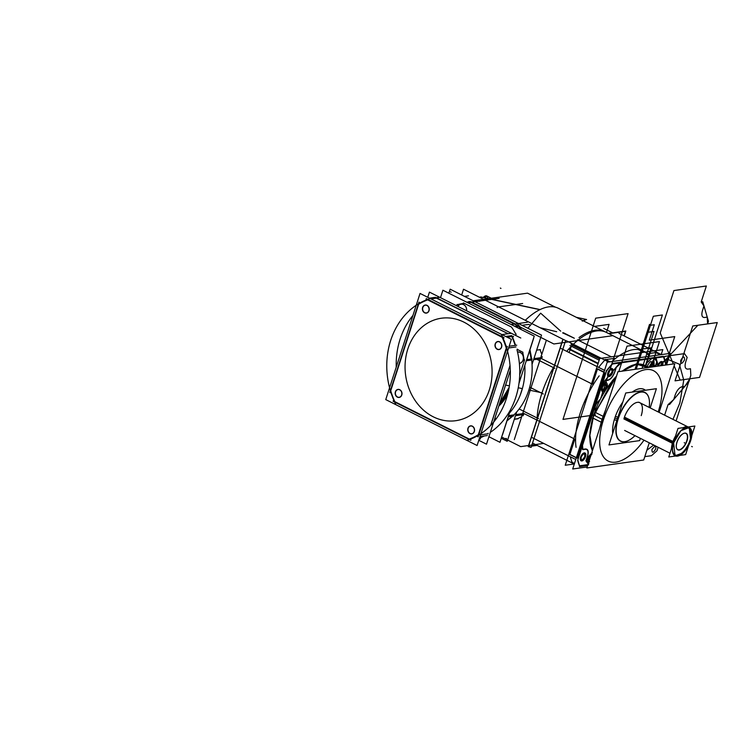 <?xml version="1.0" encoding="UTF-8"?>
<svg xmlns="http://www.w3.org/2000/svg" width="755" height="755" viewBox="0 0 755 755"><rect width="100%" height="100%" fill="white"/><g stroke="black" fill="none" stroke-linecap="round" stroke-linejoin="round"><path stroke-width="1.13" d="M601.348 422.29L592.826 418.025M599.536 428.67L602.037 419.252L602.622 419.553L602.037 419.252L605.67 409.672M666.552 364.91L670.28 353.368L607.19 362.221L572.705 468.997L587.173 466.958M579.585 466.071A73.065 34.532 -63.3 0 1 577.717 460.257A73.065 34.532 116.7 0 0 579.585 466.071A73.065 34.532 -63.3 0 1 577.717 460.257A73.065 34.532 -63.3 0 0 579.585 466.071L577.717 460.257L579.585 466.071M577.358 458.162L604.925 372.81M606.114 371.139A73.065 34.532 -63.3 0 1 612.324 363.844A73.065 34.532 116.7 0 0 606.114 371.139A73.065 34.532 -63.3 0 1 612.324 363.844A73.065 34.532 -63.3 0 0 606.114 371.139L612.324 363.844L606.114 371.139M613.098 363.353L663.4 356.294L654.274 357.577L657.048 361.503L655.444 366.477L657.048 361.503L655.991 357.908L657.048 361.503L654.274 357.577L659.436 341.6L651.216 367.072L659.436 341.6L627.018 346.149L659.436 341.6L627.018 346.149L621.865 362.126L620.308 362.343L621.865 362.126L627.018 346.149L618.798 371.62L627.018 346.149L659.436 341.6L654.274 357.577L613.098 363.353L654.274 357.577L657.048 361.503L654.274 357.577L657.048 361.503L655.444 366.477L657.048 361.503L654.274 357.577L663.4 356.294L613.098 363.353L663.4 356.294L613.098 363.353L663.4 356.294L613.098 363.353L663.4 356.294L665.665 364.061L665.334 365.08M663.626 356.832A73.065 34.532 -63.3 0 1 665.665 364.061A73.065 34.532 116.7 0 0 663.626 356.832A73.065 34.532 -63.3 0 1 665.665 364.061A73.065 34.532 -63.3 0 0 663.626 356.832M587.834 464.91L579.736 466.043M612.145 368.619A4.341 2.057 116.7 0 0 611.474 368.525A4.341 2.057 116.7 0 0 607.841 372.828A4.341 2.057 116.7 0 0 608.908 376.481A4.341 2.057 116.7 0 0 612.541 372.177A4.341 2.057 116.7 0 0 611.474 368.525A4.341 2.057 116.7 0 0 607.841 372.828A4.341 2.057 116.7 0 0 608.908 376.481A4.341 2.057 116.7 0 0 612.145 373.168A4.341 2.057 116.7 0 0 612.447 368.855M584.899 452.972A4.341 2.057 116.7 0 0 584.228 452.877A4.341 2.057 116.7 0 0 580.595 457.181A4.341 2.057 116.7 0 0 581.661 460.833A4.341 2.057 116.7 0 0 585.295 456.52A4.341 2.057 116.7 0 0 584.228 452.877A4.341 2.057 116.7 0 0 580.595 457.181A4.341 2.057 116.7 0 0 581.661 460.833A4.341 2.057 116.7 0 0 584.908 457.521A4.341 2.057 116.7 0 0 585.201 453.208M647.648 367.572A51.349 24.264 116.7 0 0 622.356 371.12A51.349 24.264 -63.3 0 1 647.648 367.572A51.349 24.264 116.7 0 0 622.356 371.12A51.349 24.264 -63.3 0 1 647.648 367.572L636.673 364.184L622.356 371.12L636.673 364.184L622.356 371.12L636.673 364.184L647.648 367.572M616.382 376.518A51.349 24.264 116.7 0 0 593.723 415.08A51.349 24.264 116.7 0 0 592.448 450.631A51.349 24.264 -63.3 0 1 593.723 415.08A51.349 24.264 -63.3 0 1 616.382 376.518A51.349 24.264 116.7 0 0 593.723 415.08L602.433 419.45A51.349 24.264 -63.3 0 1 603.745 415.646A51.349 24.264 116.7 0 0 602.433 419.45A51.349 24.264 116.7 0 0 601.291 423.244A51.349 24.264 -63.3 0 1 602.433 419.45A51.349 24.264 -63.3 0 1 603.745 415.646A51.349 24.264 -63.3 0 0 602.433 419.45L593.723 415.08A51.349 24.264 -63.3 0 1 616.382 376.518L593.723 415.08L589.881 435.305L592.448 450.631A51.349 24.264 -63.3 0 1 593.723 415.08A51.349 24.264 116.7 0 0 592.448 450.631L589.881 435.305L593.723 415.08L616.382 376.518L593.723 415.08L589.881 435.305L592.448 450.631L589.881 435.305L593.723 415.08L616.382 376.518M662.295 361.862A4.341 2.057 116.7 0 1 662.267 365.514A4.341 2.057 116.7 0 0 661.323 361.532A4.341 2.057 116.7 0 0 657.586 366.175A4.341 2.057 116.7 0 1 661.323 361.532A4.341 2.057 116.7 0 0 657.586 366.175L657.586 366.175A4.341 2.057 116.7 0 1 661.323 361.532A4.341 2.057 116.7 0 0 657.586 366.175L657.586 366.175M608.974 376.594A4.341 2.057 116.7 0 0 612.465 373.036A4.341 2.057 116.7 0 0 612.352 368.723A4.341 2.057 116.7 0 0 611.531 368.657M611.833 368.619A4.341 2.057 116.7 0 0 608.332 372.187A4.341 2.057 116.7 0 0 608.455 376.49A4.341 2.057 116.7 0 0 609.266 376.556M608.908 376.481A4.341 2.057 116.7 0 0 612.541 372.177A4.341 2.057 116.7 0 0 611.474 368.525A4.341 2.057 116.7 0 0 607.841 372.828A4.341 2.057 116.7 0 0 608.908 376.481A4.341 2.057 116.7 0 0 612.541 372.177A4.341 2.057 116.7 0 0 611.474 368.525A4.341 2.057 116.7 0 0 607.841 372.828A4.341 2.057 116.7 0 0 608.908 376.481A4.341 2.057 116.7 0 0 612.541 372.177A4.341 2.057 116.7 0 0 611.474 368.525A4.341 2.057 116.7 0 0 608.068 372.206A4.341 2.057 116.7 0 0 608.237 376.386M565.24 465.24L599.725 358.474L662.815 349.612L661.22 354.548L662.815 349.612L599.725 358.474L662.815 349.612L661.22 354.548L662.815 349.612L599.725 358.474L565.24 465.24L574.149 463.985L565.24 465.24L599.725 358.474L565.24 465.24L574.149 463.985L565.24 465.24M570.318 456.775A73.065 34.532 116.7 0 0 572.12 462.315A73.065 34.532 -63.3 0 1 570.318 456.775A73.065 34.532 116.7 0 0 572.12 462.315A73.065 34.532 -63.3 0 1 570.318 456.775M574.838 439.117L569.893 454.416M597.46 369.063L592.552 384.257M614.4 358.37L605.67 359.597M604.859 360.097A73.065 34.532 116.7 0 0 598.649 367.392A73.065 34.532 -63.3 0 1 604.859 360.097A73.065 34.532 116.7 0 0 598.649 367.392A73.065 34.532 -63.3 0 1 604.859 360.097M655.935 352.547L660.351 354.765L655.935 352.547L660.351 354.765L655.935 352.547L647.148 353.774M581.727 460.946A4.341 2.057 116.7 0 0 585.219 457.388A4.341 2.057 116.7 0 0 585.106 453.075A4.341 2.057 116.7 0 0 584.294 453.009M584.587 452.972A4.341 2.057 116.7 0 0 581.095 456.539A4.341 2.057 116.7 0 0 581.208 460.843A4.341 2.057 116.7 0 0 582.02 460.909M581.661 460.833A4.341 2.057 116.7 0 0 585.295 456.52A4.341 2.057 116.7 0 0 584.228 452.877A4.341 2.057 116.7 0 0 580.595 457.181A4.341 2.057 116.7 0 0 581.661 460.833A4.341 2.057 116.7 0 0 585.295 456.52A4.341 2.057 116.7 0 0 584.228 452.877A4.341 2.057 116.7 0 0 580.595 457.181A4.341 2.057 116.7 0 0 581.661 460.833A4.341 2.057 116.7 0 0 585.295 456.52A4.341 2.057 116.7 0 0 584.228 452.877A4.341 2.057 116.7 0 0 580.831 456.558A4.341 2.057 116.7 0 0 580.991 460.739M576.358 457.662L569.6 454.265M577.83 459.908A73.065 34.532 116.7 0 0 579.849 466.316M575.763 459.512L531.397 437.22M577.651 460.465L606.444 371.309M604.557 370.356L560.191 348.064M569.846 454.548L576.32 457.804L569.846 454.548M604.009 372.073L597.535 368.827L604.009 372.073M591.552 383.757L555.538 365.656L591.552 383.757M537.824 420.516L573.838 438.617L537.824 420.516M537.098 419.176A63.59 30.049 -63.3 0 1 554.161 366.345A63.59 30.049 -63.3 0 0 537.098 419.176M576.084 447.375A63.59 30.049 -63.3 0 1 599.187 375.848A63.59 30.049 -63.3 0 0 576.084 447.375M562.711 339.873L528.226 446.639L531.152 447.337L565.637 340.562L463.523 289.25L565.637 340.562L531.152 447.337L565.637 340.562L463.523 289.25L565.637 340.562L531.152 447.337L565.637 340.562L463.523 289.25L565.637 340.562L531.152 447.337L565.637 340.562L463.523 289.25L565.637 340.562L531.152 447.337L565.637 340.562L463.523 289.25L565.637 340.562L531.152 447.337L565.637 340.562L463.523 289.25L461.673 294.988M608.436 333.455L625.801 331.02L624.215 335.947M531.529 446.177L537.145 445.393M571.884 344.705A63.59 30.049 -63.3 0 1 572.686 343.931A63.59 30.049 -63.3 0 0 571.884 344.705A63.59 30.049 -63.3 0 1 572.686 343.931A63.59 30.049 -63.3 0 0 571.884 344.705M587.645 465.505L579.453 466.656M574.291 464.061L533.2 443.411M574.48 463.504L572.12 462.315L574.48 463.504M667.109 362.787L666.42 364.929M665.91 364.344A73.065 34.532 116.7 0 0 663.787 356.813M660.521 354.737L655.661 352.292M608.681 362.013L566.363 340.75M612.616 363.995L665.306 356.596M661.361 354.623L619.043 333.351M605.274 359.654L609.691 361.871L605.274 359.654M643.76 352.292L638.211 349.499L643.76 352.292M577.386 339.778L611.352 356.841L577.386 339.778M569.968 345.507L599.168 360.182L569.968 345.507M579 337.589A63.59 30.049 -63.3 0 1 604.831 331.643L643.317 350.981A63.59 30.049 -63.3 0 1 649.234 356.322A63.59 30.049 -63.3 0 0 643.317 350.981A63.59 30.049 -63.3 0 0 611.861 361.57A63.59 30.049 -63.3 0 1 643.317 350.981L604.831 331.643A63.59 30.049 -63.3 0 0 579 337.589M569.383 349.395L598.007 363.787M571.035 344.271L599.659 358.653M571.695 344.893L599.583 358.899L571.695 344.893M598.083 363.542L569.459 349.15M569.534 348.904L598.168 363.297M610.087 361.815L605.227 359.371M612.541 363.957A73.065 34.532 116.7 0 0 606.322 371.243M603.924 372.309L597.177 368.921M662.531 365.477A4.341 2.057 116.7 0 0 662.201 361.73A4.341 2.057 116.7 0 0 661.38 361.664M661.984 361.626A4.341 2.057 116.7 0 0 661.323 361.532A4.341 2.057 116.7 0 1 662.267 365.514L662.39 365.175C662.475 360.267 660.908 360.484 657.69 365.835C660.908 360.484 662.475 360.267 662.39 365.175C662.475 360.267 660.908 360.484 657.69 365.835C660.908 360.484 662.475 360.267 662.39 365.175L662.267 365.514A4.341 2.057 116.7 0 0 661.323 361.532A4.341 2.057 116.7 0 1 662.267 365.514L662.267 365.514M661.673 361.626A4.341 2.057 116.7 0 0 657.841 366.137M603.254 416.392L594.732 412.117M658.19 411.937A50.557 23.886 -63.3 0 0 645.742 369.601A50.557 23.886 -63.3 0 0 603.481 419.704A50.557 23.886 116.7 0 0 608.105 461.031A50.557 23.886 116.7 0 0 644.006 440.174A50.557 23.886 -63.3 0 1 608.105 461.031A50.557 23.886 -63.3 0 1 603.481 419.704A50.557 23.886 -63.3 0 1 645.742 369.601A50.557 23.886 -63.3 0 1 658.19 411.937A50.557 23.886 116.7 0 0 645.742 369.601A50.557 23.886 116.7 0 0 603.481 419.704A50.557 23.886 -63.3 0 1 645.742 369.601A50.557 23.886 -63.3 0 1 658.19 411.937A50.557 23.886 116.7 0 0 645.742 369.601A50.557 23.886 116.7 0 0 603.481 419.704A50.557 23.886 116.7 0 0 608.105 461.031A50.557 23.886 116.7 0 0 644.006 440.174A50.557 23.886 -63.3 0 1 608.105 461.031A50.557 23.886 -63.3 0 1 603.481 419.704A50.557 23.886 116.7 0 0 608.105 461.031A50.557 23.886 116.7 0 0 644.006 440.174M659.087 412.39L674.8 363.759L617.93 371.743L586.843 467.977L643.713 460.003L649.262 442.817M614.797 418.119A29.624 13.996 -63.3 0 1 622.837 401.99A29.624 13.996 116.7 0 0 614.797 418.119A29.624 13.996 116.7 0 0 612.692 433.408A29.624 13.996 -63.3 0 1 614.797 418.119L617.43 418.751L614.797 418.119A29.624 13.996 116.7 0 0 612.692 433.408A29.624 13.996 116.7 0 1 614.797 418.119A29.624 13.996 -63.3 0 1 622.837 401.99A29.624 13.996 116.7 0 0 614.797 418.119L617.43 418.751M645.402 390.241A29.624 13.996 116.7 0 0 632.199 392.09A29.624 13.996 -63.3 0 1 645.402 390.241A29.624 13.996 116.7 0 0 632.199 392.09A29.624 13.996 -63.3 0 1 645.402 390.241M617.939 417.147L615.382 416.411M618.732 417.373A27.067 12.788 116.7 0 0 628.707 440.373A27.067 12.788 116.7 0 0 635.021 435.663M649.187 399.357A27.255 12.882 116.7 0 0 635.295 394.025A27.255 12.882 116.7 0 0 617.949 418.874A27.255 12.882 116.7 0 0 628.528 440.458M649.206 407.426A27.067 12.788 116.7 0 0 649.224 399.546A27.067 12.788 116.7 0 0 634.908 394.601A27.067 12.788 116.7 0 0 617.722 420.488M616.92 420.327L614.277 419.818M650.187 407.917L656.397 388.693L625.744 392.996L608.974 444.921L639.627 440.618L640.363 438.344M617.949 418.874A27.255 12.882 -63.3 0 1 638.428 392.458A27.255 12.882 -63.3 0 1 649.158 407.398A27.255 12.882 116.7 0 0 638.428 392.458A27.255 12.882 116.7 0 0 617.949 418.874A27.255 12.882 -63.3 0 1 638.428 392.458A27.255 12.882 -63.3 0 1 649.158 407.398A27.255 12.882 -63.3 0 0 638.428 392.458A27.255 12.882 -63.3 0 0 617.949 418.874A27.255 12.882 116.7 0 0 618.855 440.005A27.255 12.882 116.7 0 0 634.974 435.635A27.255 12.882 -63.3 0 1 618.855 440.005A27.255 12.882 -63.3 0 1 617.949 418.874A27.255 12.882 116.7 0 0 618.855 440.005A27.255 12.882 116.7 0 0 634.974 435.635A27.255 12.882 -63.3 0 1 618.855 440.005A27.255 12.882 -63.3 0 1 617.949 418.874M624.14 418.006A15.798 7.465 -63.3 0 1 637.362 402.349A15.798 7.465 -63.3 0 1 641.231 415.609A15.798 7.465 116.7 0 0 637.362 402.349A15.798 7.465 116.7 0 0 624.14 418.006L672.658 442.392A15.798 7.465 -63.3 0 1 675.565 435.946A15.798 7.465 116.7 0 0 672.658 442.392A15.798 7.465 -63.3 0 1 675.565 435.946A15.798 7.465 -63.3 0 0 672.658 442.392A15.798 7.465 116.7 0 0 671.478 448.593A15.798 7.465 -63.3 0 1 672.658 442.392A15.798 7.465 116.7 0 0 671.478 448.593A15.798 7.465 -63.3 0 1 672.658 442.392L624.14 418.006A15.798 7.465 -63.3 0 1 637.362 402.349A15.798 7.465 -63.3 0 1 641.231 415.609A15.798 7.465 116.7 0 0 637.362 402.349A15.798 7.465 116.7 0 0 624.14 418.006L672.658 442.392M671.997 446.998L673.026 442.572L673.62 442.874L675.074 455.784A15.798 7.465 116.7 0 1 673.941 441.968L624.451 417.1M689.995 441.175L690.41 441.382A15.798 7.465 116.7 0 0 689.268 427.557L690.712 440.467L690.108 440.174L690.712 440.467L683.407 452.67L675.074 455.793A15.798 7.465 116.7 0 0 690.995 439.57L690.58 439.363M688.664 427.255L689.258 427.557A15.798 7.465 116.7 0 0 673.356 443.78L623.866 418.912M689.258 427.557L680.925 430.671L673.62 442.874L673.026 442.572L674.894 438.023M684.256 427.519L687.994 427M683.266 427.66A15.798 7.465 -63.3 0 1 688.107 426.981A15.798 7.465 116.7 0 0 683.266 427.66A15.798 7.465 -63.3 0 1 688.107 426.981A15.798 7.465 -63.3 0 0 683.266 427.66M677.773 434.493A15.006 7.097 -63.3 0 1 688.522 428.066A15.006 7.097 -63.3 0 1 689.947 440.363A15.006 7.097 116.7 0 0 688.522 428.066A15.006 7.097 116.7 0 0 677.773 434.493A15.006 7.097 -63.3 0 1 688.522 428.066A15.006 7.097 -63.3 0 1 689.947 440.363A15.006 7.097 -63.3 0 1 677.395 455.237A15.006 7.097 -63.3 0 1 673.715 442.638A15.006 7.097 116.7 0 0 677.395 455.237A15.006 7.097 116.7 0 0 689.947 440.363A15.006 7.097 116.7 0 0 688.522 428.066A15.006 7.097 116.7 0 0 677.773 434.493A15.006 7.097 -63.3 0 1 688.522 428.066A15.006 7.097 -63.3 0 1 689.947 440.363A15.006 7.097 -63.3 0 1 677.395 455.237A15.006 7.097 -63.3 0 1 673.715 442.638A15.006 7.097 -63.3 0 1 673.781 442.43A15.006 7.097 116.7 0 0 673.715 442.638A15.006 7.097 116.7 0 0 677.395 455.237A15.006 7.097 116.7 0 0 689.947 440.363A15.006 7.097 116.7 0 1 677.395 455.237A15.006 7.097 116.7 0 1 673.715 442.638A15.006 7.097 -63.3 0 1 673.781 442.43A15.006 7.097 116.7 0 0 673.715 442.638A15.006 7.097 -63.3 0 1 673.781 442.43M677.999 428.396L668.77 456.973L685.653 454.604L694.883 426.028L677.999 428.396M684.087 433.276A9.088 4.294 -63.3 0 1 684.511 433.191A9.088 4.294 116.7 0 0 676.914 442.194A9.088 4.294 116.7 0 0 679.141 449.82A9.088 4.294 116.7 0 0 686.739 440.807A9.088 4.294 116.7 0 0 684.511 433.191A9.088 4.294 -63.3 0 1 686.739 440.807A9.088 4.294 -63.3 0 1 679.141 449.82A9.088 4.294 -63.3 0 1 676.555 448.159A9.088 4.294 -63.3 0 1 677.99 439.57A9.088 4.294 -63.3 0 1 684.021 433.294M679.585 449.989A9.249 4.37 -63.3 0 1 676.603 448.291A9.249 4.37 -63.3 0 1 678.094 439.627A9.249 4.37 -63.3 0 1 684.162 433.247A9.249 4.37 -63.3 0 1 685.04 433.096M684.408 433.181A9.249 4.37 -63.3 0 1 687.003 440.882A9.249 4.37 -63.3 0 1 678.953 450.074M488.202 350.462A51.736 43.346 82 0 1 466.571 417.43A51.736 43.346 82 0 1 408.946 388.476A51.736 43.346 82 0 1 430.577 321.507A51.736 43.346 82 0 1 488.202 350.462A51.736 43.346 82 0 1 466.571 417.43A51.736 43.346 82 0 1 408.946 388.476A51.736 43.346 82 0 1 430.577 321.507A51.736 43.346 82 0 1 488.202 350.462A51.736 43.346 82 0 1 466.571 417.43A51.736 43.346 82 0 1 408.946 388.476A51.736 43.346 82 0 1 430.577 321.507A51.736 43.346 82 0 1 488.202 350.462A51.736 43.346 82 0 1 466.571 417.43A51.736 43.346 82 0 1 408.946 388.476A51.736 43.346 82 0 1 430.577 321.507A51.736 43.346 82 0 1 488.202 350.462A51.736 43.346 82 0 1 466.571 417.43A51.736 43.346 82 0 1 408.946 388.476A51.736 43.346 82 0 1 430.577 321.507A51.736 43.346 82 0 1 488.202 350.462M477.103 445.507L385.758 399.603L420.044 293.431L511.39 339.335L477.103 445.507M469.487 439.193A73.15 61.278 -98 0 0 478.217 435.022A73.15 61.278 -98 0 1 469.487 439.193A73.15 61.278 -98 0 0 478.217 435.022A73.15 61.278 -98 0 1 469.487 439.193M478.585 434.587L506.369 348.584M506.378 347.857A73.15 61.278 -98 0 0 502.462 337.447A73.15 61.278 -98 0 1 506.378 347.857A73.15 61.278 -98 0 0 502.462 337.447A73.15 61.278 -98 0 1 506.378 347.857M502.018 337.004L427.962 299.782M427.528 299.792A73.15 61.278 -98 0 0 418.732 304.029A73.15 61.278 -98 0 1 427.528 299.792A73.15 61.278 -98 0 0 418.732 304.029A73.15 61.278 -98 0 1 427.528 299.792M418.591 304.256L390.694 390.637M390.694 390.826A73.15 61.278 -98 0 0 394.752 401.632A73.15 61.278 -98 0 1 390.694 390.826A73.15 61.278 -98 0 0 394.752 401.632A73.15 61.278 -98 0 1 390.694 390.826M394.893 401.82L469.148 439.136M399.82 397.121A3.907 3.275 82 0 1 397.507 396.988A3.907 3.275 82 0 1 395.441 392.477A3.907 3.275 82 0 1 398.744 389.523A3.907 3.275 -98 0 0 395.441 392.477A3.907 3.275 -98 0 0 397.507 396.988A3.907 3.275 -98 0 0 399.82 397.121A3.907 3.275 82 0 1 397.507 396.988A3.907 3.275 -98 0 0 399.82 397.121A3.907 3.275 -98 0 1 397.507 396.988A3.907 3.275 82 0 1 395.441 392.477A3.907 3.275 82 0 1 398.744 389.523A3.907 3.275 -98 0 0 395.441 392.477A3.907 3.275 -98 0 0 397.507 396.988A3.907 3.275 -98 0 1 395.544 392.015A3.907 3.275 -98 0 1 399.555 389.712M427.056 312.768A3.907 3.275 82 0 1 424.754 312.636A3.907 3.275 82 0 1 422.677 308.125A3.907 3.275 82 0 1 425.99 305.171A3.907 3.275 -98 0 0 422.677 308.125A3.907 3.275 -98 0 0 424.754 312.636A3.907 3.275 -98 0 0 427.056 312.768A3.907 3.275 82 0 1 424.754 312.636A3.907 3.275 -98 0 0 427.056 312.768A3.907 3.275 -98 0 1 424.754 312.636A3.907 3.275 82 0 1 422.677 308.125A3.907 3.275 82 0 1 425.99 305.171A3.907 3.275 -98 0 0 422.677 308.125A3.907 3.275 -98 0 0 424.754 312.636A3.907 3.275 -98 0 1 422.781 307.662A3.907 3.275 -98 0 1 426.801 305.36M499.64 349.244A3.907 3.275 82 0 1 497.328 349.103A3.907 3.275 82 0 1 495.252 344.601A3.907 3.275 82 0 1 498.564 341.637A3.907 3.275 -98 0 0 495.252 344.601A3.907 3.275 -98 0 0 497.328 349.103A3.907 3.275 -98 0 0 499.64 349.244A3.907 3.275 82 0 1 497.328 349.103A3.907 3.275 -98 0 0 499.64 349.244A3.907 3.275 -98 0 1 497.328 349.103A3.907 3.275 82 0 1 495.252 344.601A3.907 3.275 82 0 1 498.564 341.637A3.907 3.275 -98 0 0 495.252 344.601A3.907 3.275 -98 0 0 497.328 349.103A3.907 3.275 -98 0 1 495.356 344.129A3.907 3.275 -98 0 1 499.376 341.836M472.394 433.596A3.907 3.275 82 0 1 470.082 433.455A3.907 3.275 82 0 1 468.015 428.944A3.907 3.275 82 0 1 471.328 425.99A3.907 3.275 -98 0 0 468.015 428.944A3.907 3.275 -98 0 0 470.082 433.455A3.907 3.275 -98 0 0 472.394 433.596A3.907 3.275 82 0 1 470.082 433.455A3.907 3.275 -98 0 0 472.394 433.596A3.907 3.275 -98 0 1 470.082 433.455A3.907 3.275 82 0 1 468.015 428.944A3.907 3.275 82 0 1 471.328 425.99A3.907 3.275 -98 0 0 468.015 428.944A3.907 3.275 -98 0 0 470.082 433.455A3.907 3.275 -98 0 1 468.119 428.481A3.907 3.275 -98 0 1 472.139 426.179M478.613 434.569A72.99 61.146 82 0 1 468.949 439.202M477.698 436.654L506.869 346.318M501.981 336.919A72.99 61.146 82 0 1 506.378 348.612M503.783 338.108L426.065 299.055M418.364 304.388A72.99 61.146 82 0 1 428.028 299.754M419.28 302.311L390.108 392.638M394.997 402.037A72.99 61.146 82 0 1 390.609 390.344M393.195 400.848L470.912 439.901M480.265 439.004L479.151 439.165M393.128 401.273L470.846 440.325M510.852 333.332L501.933 334.588L510.852 333.332M516.977 349.82A73.462 61.542 82 0 1 490.316 432.37A73.462 61.542 82 0 0 516.977 349.82M501.424 334.654A73.462 61.542 82 0 1 467.317 440.269A73.462 61.542 82 0 0 501.424 334.654M479.576 437.853L483.625 436.06M515.269 345.384L511.918 336.551M487.381 435.531L479.991 436.569M516.741 345.177L509.163 346.243M478.141 436.824L507.313 346.498M480.548 434.833L487.938 433.795L480.548 434.833M490.608 425.518L510.021 365.429M515.995 346.941L508.606 347.98L515.995 346.941M490.712 425.424L510.031 365.58M512.211 336.513A73.622 61.674 82 0 1 515.552 345.346M520.79 338.014L429.444 292.119L427.764 297.31M510.314 370.45L486.503 444.185L478.783 440.307M488.174 433.257L488.098 433.832M484.266 435.965A73.622 61.674 82 0 1 479.5 438.089M479.953 439.183L480.482 438.561M418.987 302.113L389.816 392.44M396.233 367.166A73.462 61.542 82 0 1 412.938 315.458A73.462 61.542 82 0 0 396.233 367.166M439.231 297.347L430.322 298.593L439.231 297.347M395.705 404.284A73.462 61.542 82 0 1 429.812 298.669A73.462 61.542 82 0 0 395.705 404.284M513.202 336.239L513.353 336.768M508.172 333.71L435.635 297.715M507.992 333.729L437.022 298.065L430.954 298.914L437.022 298.065L430.954 298.914L437.022 298.065L507.992 333.729L437.022 298.065M513.419 336.343L507.181 337.221M435.522 297.319L429.463 298.168M504 337.664L426.282 298.612M505.69 336.466L511.748 335.616L505.69 336.466M399.565 389.599A4.068 3.407 82 0 1 401.783 395.025A4.068 3.407 82 0 1 397.168 397.026M397.592 397.243A4.068 3.407 82 0 1 395.375 391.807A4.068 3.407 82 0 1 399.99 389.816M426.811 305.246A4.068 3.407 82 0 1 429.029 310.683A4.068 3.407 82 0 1 424.414 312.674M424.839 312.891A4.068 3.407 82 0 1 422.621 307.464A4.068 3.407 82 0 1 427.236 305.464M499.385 341.722A4.068 3.407 82 0 1 501.603 347.149A4.068 3.407 82 0 1 496.988 349.15M497.413 349.357A4.068 3.407 82 0 1 495.195 343.931A4.068 3.407 82 0 1 499.81 341.93M472.139 426.065A4.068 3.407 82 0 1 474.357 431.501A4.068 3.407 82 0 1 469.742 433.502M470.167 433.71A4.068 3.407 82 0 1 467.949 428.283A4.068 3.407 82 0 1 472.564 426.282M399.48 389.722A3.954 3.313 82 0 1 401.83 393.874A3.954 3.313 82 0 1 399.055 397.338A3.954 3.313 82 0 1 397.149 396.941M397.545 397.139A3.954 3.313 82 0 1 395.195 392.977A3.954 3.313 82 0 1 397.961 389.523A3.954 3.313 82 0 1 399.867 389.92M426.726 305.369A3.954 3.313 82 0 1 429.066 309.531A3.954 3.313 82 0 1 426.301 312.995A3.954 3.313 82 0 1 424.395 312.589M424.782 312.787A3.954 3.313 82 0 1 422.441 308.635A3.954 3.313 82 0 1 425.207 305.171A3.954 3.313 82 0 1 427.113 305.567M499.3 341.845A3.954 3.313 82 0 1 501.65 345.998A3.954 3.313 82 0 1 498.876 349.461A3.954 3.313 82 0 1 496.969 349.055M497.356 349.254A3.954 3.313 82 0 1 495.016 345.101A3.954 3.313 82 0 1 497.781 341.637A3.954 3.313 82 0 1 499.687 342.043M472.054 426.197A3.954 3.313 82 0 1 474.404 430.35A3.954 3.313 82 0 1 471.639 433.814A3.954 3.313 82 0 1 469.723 433.408M470.12 433.606A3.954 3.313 82 0 1 467.77 429.453A3.954 3.313 82 0 1 470.535 425.99A3.954 3.313 82 0 1 472.451 426.386M527.773 445.629L528.443 445.969M523.828 413.485L515.835 414.608L523.828 413.485L536.824 420.016L523.828 413.485L523.083 415.779L523.828 413.485L536.824 420.016L523.828 413.485L523.083 415.779L523.828 413.485L515.835 414.608L523.828 413.485L523.083 415.779M541.543 358.625L533.549 359.748L541.543 358.625L554.548 365.156L541.543 358.625L554.548 365.156L541.543 358.625L542.194 356.624L541.543 358.625L533.549 359.748L541.543 358.625L542.194 356.624M529.434 446.469L531.152 447.337L529.434 446.469M517.628 418.685L521.667 416.741L517.628 418.685L514.372 419.138L517.628 418.685L521.667 416.741L517.628 418.685L514.372 419.138L517.628 418.685L521.667 416.741M522.234 414.986A63.59 53.265 82 0 1 521.714 415.448A63.59 53.265 82 0 0 522.234 414.986A63.59 53.265 82 0 1 521.714 415.448A63.59 53.265 82 0 0 522.234 414.986M541.165 355.699A63.59 53.265 82 0 1 541.231 356.171A63.59 53.265 82 0 0 541.165 355.699A63.59 53.265 82 0 1 541.231 356.171A63.59 53.265 82 0 0 541.165 355.699M541.797 354.406L540.023 349.669M530.444 325.263L528.698 324.386L530.444 325.263L528.698 324.386L530.444 325.263L528.698 324.386L522.045 325.32L528.698 324.386M543.694 443.402L520.705 446.63L501.65 437.051M606.463 332.464L609.077 324.367L594.44 326.424L609.077 324.367L594.44 326.424L609.077 324.367L594.44 326.424L609.077 324.367L594.44 326.424L609.077 324.367L594.44 326.424L609.077 324.367L606.463 332.464M514.287 439.599L546.384 340.203L514.287 439.599M563.39 332.738L574.338 338.24L562.617 332.851M612.305 335.758L553.859 343.969L469.091 301.368M555.453 307.191L527.537 293.157L473.215 300.783M540.08 327.727L556.69 331.719M539.863 309.682L491.637 299.405L539.863 309.682M491.203 299.31L474.848 301.604L491.203 299.31M536.692 445.167L531.624 445.875M624.064 335.871L625.527 331.341L608.889 333.682M528.5 446.318L562.786 340.146M571.252 346.356L570.129 349.829M570.318 349.244A8.296 3.917 -63.3 0 1 568.959 352.472M507.218 441.279L501.254 438.277L507.218 441.279L516.675 412.003L507.218 441.279M532.048 364.42L541.514 335.107L450.169 289.203L541.514 335.107L532.048 364.42M448.866 293.223L450.169 289.203L448.866 293.223M518.072 418.789L514.315 419.308M507.077 420.271L508.03 420.195M523.668 414.552L515.486 415.703M542.09 357.502L533.908 358.653M508.219 416.722L513.617 415.967L513.985 414.854A63.59 53.265 -98 0 0 531.69 359.984A63.59 53.265 82 0 1 513.966 414.863A63.59 53.265 -98 0 0 531.69 359.984A63.59 53.265 82 0 1 513.966 414.863A63.59 53.265 -98 0 0 531.69 359.984A63.59 53.265 82 0 1 513.966 414.863A63.59 53.265 -98 0 0 531.69 359.984A63.59 53.265 82 0 1 513.966 414.863L513.551 414.929M531.69 360.031L532.048 358.908L526.641 359.673M540.41 349.612L536.654 350.141M530.369 351.028L530.104 350.896A63.59 53.265 -98 0 0 529.897 349.99A63.59 53.265 -98 0 1 530.123 350.905A63.59 53.265 -98 0 0 529.897 349.99A63.59 53.265 -98 0 1 530.123 350.905L529.415 351.103M475.093 301.726L499.13 298.348L475.093 301.726M473.649 301.925A63.59 53.265 -98 0 0 469.534 302.311A63.59 53.265 -98 0 1 473.649 301.925M507.115 420.535A63.59 53.265 -98 0 0 507.587 420.195A63.59 53.265 82 0 1 507.115 420.526A63.59 53.265 -98 0 0 507.587 420.195A63.59 53.265 82 0 1 507.115 420.526A63.59 53.265 -98 0 0 507.587 420.195A63.59 53.265 82 0 1 507.115 420.526A63.59 53.265 -98 0 0 507.587 420.195A63.59 53.265 82 0 1 507.115 420.526M507.775 420.073A63.59 53.265 -98 0 0 512.683 416.09A63.59 53.265 82 0 1 507.766 420.063A63.59 53.265 -98 0 0 512.683 416.09A63.59 53.265 82 0 1 507.766 420.063A63.59 53.265 -98 0 0 512.683 416.09A63.59 53.265 82 0 1 507.766 420.063A63.59 53.265 -98 0 0 512.683 416.09A63.59 53.265 82 0 1 507.766 420.063M531.567 358.918A63.59 53.265 -98 0 0 530.142 351A63.59 53.265 82 0 1 531.567 358.984A63.59 53.265 82 0 0 530.133 351A63.59 53.265 82 0 1 531.567 358.984A63.59 53.265 82 0 0 530.133 351A63.59 53.265 -98 0 1 531.567 358.918A63.59 53.265 -98 0 0 530.142 351A63.59 53.265 -98 0 1 531.567 358.918M521.431 329.68A63.59 53.265 -98 0 0 519.242 326.32A63.59 53.265 -98 0 1 521.431 329.68A63.59 53.265 -98 0 0 519.242 326.32A63.59 53.265 -98 0 1 521.431 329.68M515.731 326.821L519.78 326.245L518.836 325.773A63.59 53.265 82 0 0 517.279 323.668A63.59 53.265 -98 0 1 518.855 325.782A63.59 53.265 -98 0 0 517.288 323.668A63.59 53.265 -98 0 1 518.855 325.782A63.59 53.265 -98 0 0 517.288 323.668L511.163 324.527L517.279 323.668A63.59 53.265 82 0 1 518.836 325.773A63.59 53.265 82 0 0 517.279 323.668L511.163 324.527L517.279 323.668A63.59 53.265 82 0 1 518.836 325.773L518.421 325.83M518.43 323.508L527.33 322.253L518.43 323.508M538.551 418.704L519.157 408.965M525.301 320.29A63.59 30.049 116.7 0 1 558.304 308.257A63.59 30.049 116.7 0 0 525.301 320.29A63.59 30.049 116.7 0 1 558.304 308.257L606.237 332.351A63.59 30.049 116.7 0 0 566.731 351.349A63.59 30.049 116.7 0 1 606.237 332.351A63.59 30.049 116.7 0 0 566.731 351.349M554.821 368.336L534.634 358.191M572.375 344.941L573.168 344.167M573.347 344.261L572.554 345.035M502.32 434.993L508.332 416.703L502.519 434.691M533.643 337.995L526.754 359.654L533.7 338.146M583.492 320.922A63.59 21.489 102 0 1 586.569 319.497L576.301 317.308M540.07 309.578L480.69 296.923A63.59 21.489 102 0 0 479.585 297.319M583.379 320.866L585.644 319.44L582.265 321.139M483.294 297.479A5.729 2.709 -63.3 0 1 486.72 295.932L491.316 298.244M483.568 297.536L487.145 296.149L484.04 297.64M487.145 296.149L488.023 298.489M527.905 328.265L540.646 313.174L560.72 331.152M499.706 403.302L509.153 387.353M483.691 319.374L483.785 319.006A50.368 42.195 82 0 1 491.684 323.395M509.021 388.089A49.396 41.383 82 0 1 499.631 403.538M507.624 394.403A50.368 42.195 82 0 1 498.791 406.133M498.913 405.765A50.16 42.016 -98 0 0 507.822 393.657A50.16 42.016 82 0 1 498.913 405.765A50.16 42.016 -98 0 0 507.822 393.657A50.16 42.016 82 0 1 498.913 405.765A50.16 42.016 -98 0 0 507.822 393.657M490.439 322.762A50.16 42.016 -98 0 0 486.258 320.356A50.16 42.016 82 0 1 490.439 322.762A50.16 42.016 -98 0 0 486.258 320.356L486.258 320.356A50.16 42.016 82 0 1 490.439 322.762A50.16 42.016 -98 0 0 486.258 320.356A50.16 42.016 -98 0 0 481.907 318.478A50.16 42.016 82 0 1 486.258 320.356A50.16 42.016 -98 0 0 481.907 318.478A50.16 42.016 82 0 1 486.258 320.356L486.154 320.611M508.945 388.495A49.368 41.355 82 0 1 499.602 403.632A49.368 41.355 82 0 0 508.945 388.495A49.368 41.355 82 0 1 499.602 403.632A49.368 41.355 82 0 0 508.945 388.495M440.495 297.668L442.902 290.222L534.247 336.126L518.978 383.408M488.9 436.739L499.961 442.298L510.427 409.889M464.372 303.397A63.269 53.001 -98 0 0 456.992 304.765A63.269 53.001 -98 0 1 464.372 303.397A63.269 53.001 -98 0 0 456.992 304.765A63.269 53.001 -98 0 1 464.372 303.397A63.269 53.001 -98 0 0 456.992 304.765L457.105 304.435M494.893 418.195A8.607 7.21 82 0 1 496.337 418.648A8.607 7.21 82 0 0 494.893 418.195A8.607 7.21 82 0 1 496.337 418.648A8.607 7.21 82 0 0 494.893 418.195A8.607 7.21 82 0 1 496.337 418.648M524.187 360.975A63.269 53.001 -98 0 0 522.658 352.141A63.269 53.001 -98 0 1 524.187 360.975A63.269 53.001 -98 0 0 522.658 352.141A63.269 53.001 -98 0 1 524.187 360.975L519.723 374.782L524.187 360.975A63.269 53.001 -98 0 0 522.658 352.141L518.798 350.197A8.607 7.21 82 0 1 517.203 349.121A8.607 7.21 82 0 0 518.798 350.197A8.607 7.21 82 0 1 517.203 349.121A8.607 7.21 82 0 0 518.798 350.197A8.607 7.21 82 0 1 517.203 349.121M516.118 334.087L516.005 334.427A63.269 53.001 -98 0 0 511.465 327.057L464.372 303.387L511.456 327.047A63.269 53.001 -98 0 1 516.014 334.427A63.269 53.001 -98 0 0 511.465 327.057A63.269 53.001 -98 0 1 516.014 334.427A63.269 53.001 -98 0 0 511.465 327.057M519.365 363.306A5.644 4.728 -98 0 0 523.375 358.559A5.644 4.728 -98 0 0 520.318 352.538A5.644 4.728 82 0 1 523.375 358.559A5.644 4.728 82 0 1 519.365 363.306A5.644 4.728 -98 0 0 523.375 358.559A5.644 4.728 -98 0 0 520.318 352.538A5.644 4.728 -98 0 0 517.553 352.17A5.644 4.728 82 0 1 520.318 352.538A5.644 4.728 -98 0 0 517.553 352.17A5.644 4.728 82 0 1 520.318 352.538A5.644 4.728 82 0 1 523.375 358.559A5.644 4.728 82 0 1 519.365 363.306A5.644 4.728 -98 0 0 523.375 358.559A5.644 4.728 -98 0 0 520.318 352.538A5.644 4.728 -98 0 0 517.553 352.17M466.599 310.786A5.644 4.728 -98 0 0 463.561 304.633A5.644 4.728 82 0 1 466.599 310.786A5.644 4.728 -98 0 0 463.561 304.633A5.644 4.728 -98 0 0 457.945 306.436A5.644 4.728 82 0 1 463.561 304.633A5.644 4.728 -98 0 0 457.945 306.436A5.644 4.728 82 0 1 463.561 304.633A5.644 4.728 82 0 1 466.599 310.786A5.644 4.728 -98 0 0 463.561 304.633A5.644 4.728 -98 0 0 457.945 306.436M488.636 321.857L488.768 321.507A50.368 42.195 82 0 0 480.633 317.836M519.232 326.33A63.59 53.265 82 0 1 521.412 329.671A63.59 53.265 82 0 0 519.232 326.33A63.59 53.265 82 0 1 521.412 329.671A63.59 53.265 82 0 0 519.232 326.33M529.887 350.009A63.59 53.265 82 0 1 530.104 350.905A63.59 53.265 82 0 0 529.887 350.009A63.59 53.265 82 0 1 530.104 350.905A63.59 53.265 82 0 0 529.887 350.009M524.838 365.269A63.59 53.265 82 0 1 509.38 413.117A63.59 53.265 82 0 0 524.838 365.269A63.59 53.265 82 0 1 509.38 413.117A63.59 53.265 82 0 0 524.838 365.269M507.756 420.073L512.258 416.156M520.761 329.34L518.808 326.386M531.142 359.04L529.708 351.066M507.634 420.082A63.59 53.265 -98 0 0 512.532 416.118A63.59 53.265 82 0 1 507.634 420.082A63.59 53.265 -98 0 0 512.532 416.118A63.59 53.265 82 0 1 507.634 420.082M531.671 359.644L531.898 358.946L531.596 359.493M513.617 415.967L513.966 414.863M531.69 360.012L532.039 358.918M520.176 395.243L522.677 387.485L520.176 395.243M531.548 360.031L526.292 360.767L531.548 360.031M508.577 415.627L513.825 414.882L508.577 415.627M524.329 360.512L524.555 359.814M522.904 352.264L522.347 351.99M530.001 351.075A63.59 53.265 82 0 1 531.426 359.002A63.59 53.265 -98 0 0 530.001 351.075A63.59 53.265 82 0 1 531.426 359.002A63.59 53.265 -98 0 0 530.001 351.075L530.199 351.301M529.972 350.924L529.444 350.99L529.972 350.924M521.195 329.567A63.59 53.265 -98 0 0 519.242 326.566A63.59 53.265 82 0 1 521.195 329.567A63.59 53.265 -98 0 0 519.242 326.566A63.59 53.265 82 0 1 521.195 329.567M471.167 301.906L470.573 301.604M515.221 323.952L471.884 302.179M471.224 302.113L471.63 302.057A63.59 53.265 82 0 1 473.942 301.887A63.59 53.265 82 0 0 471.639 302.057A63.59 53.265 82 0 1 473.942 301.887A63.59 53.265 82 0 0 471.639 302.057L470.695 301.585L466.647 302.151M515.08 323.97L471.743 302.198L515.08 323.97M471.507 302.075L467.59 302.623L471.507 302.075M514.787 326.339L518.704 325.792L514.787 326.339M463.985 303.189L463.391 302.887M457.086 304.482L456.879 305.124M473.942 301.887L467.826 302.746L473.942 301.887M507.105 420.157L507.605 420.091L507.105 420.157M519.987 352.274A5.795 4.851 82 0 1 523.432 358.37A5.795 4.851 82 0 1 519.383 363.457M517.524 352.019A5.795 4.851 82 0 1 520.563 352.566M463.23 304.369A5.795 4.851 82 0 1 466.647 310.805M457.766 306.351A5.795 4.851 82 0 1 463.806 304.661M684.511 433.191A9.088 4.294 116.7 0 0 676.914 442.194A9.088 4.294 116.7 0 0 679.141 449.82A9.088 4.294 116.7 0 0 686.739 440.807A9.088 4.294 116.7 0 0 684.511 433.191A9.088 4.294 116.7 0 0 676.914 442.194A9.088 4.294 116.7 0 0 679.141 449.82A9.088 4.294 116.7 0 0 686.739 440.807A9.088 4.294 116.7 0 0 684.511 433.191A9.088 4.294 -63.3 0 1 686.739 440.807A9.088 4.294 -63.3 0 1 679.141 449.82A9.088 4.294 -63.3 0 1 676.914 442.194A9.088 4.294 -63.3 0 1 684.511 433.191M684.842 443.015L684.228 442.704L684.842 443.015M663.4 356.294L665.665 364.061M585.295 456.52C585.389 451.613 583.823 451.83 580.595 457.181C580.51 462.098 582.067 461.871 585.295 456.52C585.389 451.613 583.823 451.83 580.595 457.181C580.51 462.098 582.067 461.871 585.295 456.52C585.389 451.613 583.823 451.83 580.595 457.181C580.51 462.098 582.067 461.871 585.295 456.52C585.389 451.613 583.823 451.83 580.595 457.181C580.51 462.098 582.067 461.871 585.295 456.52M612.541 372.177C612.626 367.26 611.059 367.487 607.841 372.828C607.747 377.745 609.313 377.519 612.541 372.177C612.626 367.26 611.059 367.487 607.841 372.828C607.747 377.745 609.313 377.519 612.541 372.177C612.626 367.26 611.059 367.487 607.841 372.828C607.747 377.745 609.313 377.519 612.541 372.177C612.626 367.26 611.059 367.487 607.841 372.828C607.747 377.745 609.313 377.519 612.541 372.177M582.35 445.894L582.662 449.65L585.399 449.263C587.975 449.329 588.655 451.65 587.428 456.228L585.937 460.861L588.702 464.787L585.937 460.861L588.702 464.787L585.937 460.861L587.428 456.228C588.655 451.65 587.975 449.329 585.399 449.263C587.975 449.329 588.655 451.65 587.428 456.228C588.655 451.65 587.975 449.329 585.399 449.263L582.662 449.65L585.399 449.263L582.662 449.65L582.35 445.894M621.025 362.815L616.174 367.241L614.674 371.875C612.918 376.518 610.606 379.265 607.737 380.095L605 380.482L602.131 384.673L605 380.482L602.131 384.673L605 380.482L607.737 380.095C610.606 379.265 612.918 376.518 614.674 371.875C612.918 376.518 610.606 379.265 607.737 380.095C610.606 379.265 612.918 376.518 614.674 371.875L616.174 367.241L614.674 371.875L616.174 367.241L621.025 362.815L616.174 367.241L621.025 362.815L616.174 367.241L619.761 362.995L616.174 367.241L614.674 371.875C612.918 376.518 610.606 379.265 607.737 380.095L605 380.482L602.131 384.673L608.388 376.462L616.174 367.241L614.674 371.875C612.918 376.518 610.606 379.265 607.737 380.095L605 380.482L616.174 367.241L621.025 362.815M635.002 369.346L649.177 325.452L654.311 324.735L649.319 340.165L674.744 336.598L666.401 362.428L674.744 336.598L666.401 362.428L674.744 336.598L666.401 362.428L674.744 336.598L666.401 362.428L674.744 336.598L649.319 340.165L674.744 336.598L649.319 340.165L674.744 336.598L649.319 340.165L674.744 336.598L649.319 340.165L654.311 324.735L649.319 340.165L654.311 324.735L649.319 340.165L654.311 324.735L649.319 340.165L654.311 324.735L649.177 325.452L654.311 324.735L649.177 325.452L654.311 324.735L649.177 325.452L654.311 324.735L649.177 325.452L635.002 369.346L649.545 324.329L635.002 369.346L649.545 324.329L635.002 369.346L649.545 324.329L635.002 369.346L649.545 324.329L635.002 369.346L641.524 349.169L651.178 347.81L645.393 365.722L651.178 347.81L641.524 349.169L635.002 369.346M593.723 415.08L602.433 419.45A51.349 24.264 116.7 0 0 601.291 423.244A51.349 24.264 -63.3 0 1 602.433 419.45M692.307 446.771L691.684 446.46L692.307 446.771M515.505 345.346A73.462 61.542 -98 0 0 512.154 336.522A73.462 61.542 82 0 1 515.505 345.346A73.462 61.542 -98 0 0 512.154 336.522M479.548 437.919A73.462 61.542 -98 0 0 483.861 436.022A73.462 61.542 82 0 1 479.548 437.919A73.462 61.542 -98 0 0 483.861 436.022M579.406 465.816L577.679 460.361L579.406 465.816M606.076 371.12L612.286 363.825L606.076 371.12M665.646 363.627L665.164 365.109L665.646 363.627M587.928 464.618L579.632 465.788L587.928 464.618M612.522 380.473L592.581 418.157L589.598 436.909L592.298 451.094L589.598 436.909L592.581 418.157L612.522 380.473L616.533 376.065L612.522 380.473M647.243 366.656L636.106 363.929L621.894 371.186L636.106 363.929L647.243 366.656L636.786 363.825L621.894 371.186L636.786 363.825L647.243 366.656M661.191 361.928L659.549 362.966L661.191 361.928L662.031 365.552L661.191 361.928M611.342 368.921L609.7 369.969L611.342 368.921C613.305 370.932 612.531 373.31 609.03 376.084C612.531 373.31 613.305 370.932 611.342 368.921M607.86 373.631L609.03 376.084L607.86 373.631M584.106 453.274L582.464 454.312L584.106 453.274C586.059 455.274 585.285 457.662 581.794 460.437C585.285 457.662 586.059 455.274 584.106 453.274M580.623 457.974L581.794 460.437L580.623 457.974M470.591 302.057L470.063 302.68L470.591 302.057M653.339 316.251L662.39 314.977L645.298 367.893L662.39 314.977L645.298 367.893L662.39 314.977L645.298 367.893L662.39 314.977L645.298 367.893L662.39 314.977L653.339 316.251L662.39 314.977L653.339 316.251L662.39 314.977L653.339 316.251L662.39 314.977L653.339 316.251L636.238 369.167L653.339 316.251M479.699 300.915L470.28 302.236L479.699 300.915M479.633 301.33L479.482 300.801L479.633 301.33M584.757 456.596C584.832 452.802 583.624 452.972 581.133 457.105C581.057 460.899 582.275 460.729 584.757 456.596C584.832 452.802 583.624 452.972 581.133 457.105C581.057 460.899 582.275 460.729 584.757 456.596M612.003 372.253C612.078 368.459 610.861 368.629 608.379 372.762C608.303 376.556 609.512 376.386 612.003 372.253C612.078 368.459 610.861 368.629 608.379 372.762C608.303 376.556 609.512 376.386 612.003 372.253M661.852 365.25C661.918 361.456 660.71 361.626 658.218 365.76L658.218 365.76C660.71 361.626 661.918 361.456 661.852 365.25L661.852 365.25M602.547 383.389L605 380.482L602.547 383.389M654.274 357.577L655.831 357.351L654.274 357.577M657.048 361.503L658.379 366.062L657.048 361.503M699.536 377.406L675.036 380.841L692.75 325.99L717.25 322.555L699.536 377.406L675.036 380.841L692.75 325.99L717.25 322.555L699.536 377.406L680.179 380.124L674.13 365.835L680.179 380.124L699.536 377.406L689.881 378.765L689.022 381.398L684.898 386.296L689.881 378.765L689.022 381.398L684.898 386.296L689.881 378.765L689.022 381.398L669.591 404.425L668.033 404.652L673.724 399.537L669.591 404.425L668.033 404.652L673.724 399.537L669.591 404.425L668.033 404.652L664.626 415.175L668.033 404.652L669.591 404.425L689.022 381.398L689.881 378.765L699.536 377.406L717.25 322.555L699.536 377.406M702.745 301.764L708.445 321.271L707.595 323.904L717.25 322.555L707.595 323.904L707.237 317.128L708.445 321.271L707.595 323.904L707.237 317.128L708.445 321.271L707.595 323.904L708.445 321.271L703.962 305.917L701.187 301.981L702.745 301.764L703.962 305.917L701.187 301.981L702.745 301.764M673.337 363.957L660.229 332.983L673.932 290.562L706.35 286.003L701.187 301.981L706.35 286.003L673.932 290.562L660.229 332.983L673.337 363.957M684.889 386.296L673.724 399.527L675.215 394.893C676.971 390.25 679.283 387.513 682.152 386.673L684.889 386.296L673.724 399.527L675.215 394.893C676.971 390.25 679.283 387.513 682.152 386.673L684.889 386.296M703.962 305.917L707.237 317.128L704.5 317.506C701.914 317.44 701.235 315.118 702.461 310.55L703.962 305.917L707.237 317.128L704.5 317.506C701.914 317.44 701.235 315.118 702.461 310.55L703.962 305.917M659.964 365.835L697.894 325.263L717.25 322.555L697.894 325.263L659.964 365.835M645.723 365.892L646.629 363.108L652.141 358.153L646.629 363.108L645.723 365.892M664.844 356.369L684.474 353.614L687.163 357.417L685.71 361.9C684.445 366.647 685.144 369.063 687.824 369.129L690.476 368.761L690.825 375.329L676.093 420.941L690.825 375.329L690.476 368.761L687.824 369.129C685.144 369.063 684.445 366.647 685.71 361.9L687.163 357.417L684.474 353.614L664.844 356.369M658.134 447.281L657.02 450.744L651.499 455.699L644.798 456.633L651.499 455.699L657.02 450.744L658.134 447.281M679.849 402.991L683.756 380.124L679.377 364.221L667.835 359.408L652.141 366.939L667.835 359.408L679.377 364.221L683.756 380.124L679.849 402.991L672.96 419.365L679.849 402.991M646.865 450.235L653.698 445.044L646.865 450.235M684.521 359.899C684.587 355.879 683.313 356.058 680.67 360.437C680.595 364.457 681.878 364.278 684.521 359.899C684.587 355.879 683.313 356.058 680.67 360.437C680.595 364.457 681.878 364.278 684.521 359.899M655.802 448.8L655.689 446.045L655.802 448.8C653.169 453.179 651.886 453.359 651.961 449.338C651.886 453.359 653.169 453.179 655.802 448.8M655.227 445.818L651.961 449.338L655.227 445.818M651.688 364.505C651.763 360.484 650.48 360.673 647.847 365.043L647.582 366.826L647.847 365.043C650.48 360.673 651.763 360.484 651.688 364.505L650.064 367.232L651.688 364.505M603.736 328.397L612.635 332.87M588.202 463.759L586.154 460.692L587.598 456.199C588.872 451.452 588.164 449.046 585.493 448.97L582.841 449.348L582.53 445.346L582.841 449.348L582.53 445.346L582.841 449.348L582.53 445.346L582.841 449.348L585.493 448.97C588.164 449.046 588.872 451.452 587.598 456.199L586.154 460.692L587.607 456.199C588.872 451.452 588.173 449.046 585.493 448.97C588.173 449.046 588.872 451.452 587.607 456.199C588.872 451.452 588.173 449.046 585.493 448.97C588.173 449.046 588.872 451.452 587.607 456.199L586.154 460.692L588.202 463.768M601.952 385.229L604.991 380.756L607.643 380.388C610.625 379.52 613.022 376.679 614.844 371.847L616.297 367.364L621.809 362.409L616.297 367.364L621.799 362.409L616.297 367.364L621.799 362.409L616.297 367.364L614.844 371.847C613.022 376.679 610.625 379.52 607.643 380.388C610.625 379.52 613.022 376.679 614.844 371.847C613.022 376.679 610.625 379.52 607.643 380.388C610.625 379.52 613.022 376.679 614.844 371.847C613.022 376.679 610.625 379.52 607.643 380.388L604.991 380.756L607.643 380.388L604.991 380.756L607.643 380.388L604.991 380.756L601.952 385.229M654.141 357.87L656.831 361.673L655.274 366.496L656.831 361.673L654.141 357.87L656.822 361.683L655.378 366.166L656.822 361.683L655.378 366.166L656.822 361.683L654.151 357.861M654.085 364.165C654.16 360.352 652.943 360.522 650.433 364.684L650.442 367.175L650.433 364.684C652.943 360.522 654.16 360.352 654.085 364.165L652.395 366.902L654.085 364.165M606.02 386.834C606.095 383.021 604.878 383.191 602.367 387.343C602.301 391.166 603.519 390.996 606.02 386.834C606.095 383.021 604.878 383.191 602.367 387.343C602.301 391.166 603.519 390.996 606.02 386.834M590.986 455.152L588.891 458.191L589.126 460.909L588.891 458.191L590.986 455.152M468.496 295.828L464.485 296.394M497.177 307.087L522.649 303.51L497.177 307.087M497.469 307.049L507.511 305.633L497.469 307.049M543.298 393.997L529.699 387.164L543.298 393.997M600.508 399.036C595.176 404.123 593.704 408.682 596.101 412.683L596.101 412.683C593.704 408.682 595.176 404.123 600.508 399.036L628.094 313.618L600.508 399.036M595.402 414.844L562.985 419.393L595.686 318.166L628.094 313.618L595.686 318.166L562.985 419.393L595.402 414.844M505.595 385.069L509.389 385.88L505.595 385.069M518.26 387.768L522.366 388.646L518.26 387.768M528.859 390.033L542.024 392.836L528.859 390.033M584.408 401.868L585.625 402.132L584.408 401.868M500.338 288.08L500.961 288.401L500.338 288.08M497.205 307.559L497.856 306.794L497.205 307.559M522.658 352.141L518.798 350.197M616.533 376.065L593.505 415.108L589.627 435.607L592.298 451.094L589.627 435.607L593.505 415.108L616.533 376.065M652.83 366.836L653.405 360.881L650.008 367.241L653.405 360.881L652.83 366.836M591.863 454.387C588.4 457.134 587.635 459.493 589.58 461.475C587.635 459.493 588.4 457.134 591.863 454.387M603.047 390.637C606.51 387.891 607.275 385.531 605.34 383.549C601.877 386.286 601.112 388.655 603.047 390.637C606.51 387.891 607.275 385.531 605.34 383.549C601.877 386.286 601.112 388.655 603.047 390.637M654.056 366.666L653.934 359.257L648.781 367.411L653.934 359.257L654.056 366.666M592.392 452.764C587.333 456.766 586.22 460.21 589.051 463.108C586.22 460.21 587.333 456.766 592.392 452.764M602.528 392.26C607.577 388.259 608.69 384.814 605.869 381.926L601.575 386.39L605.869 381.926C608.69 384.814 607.577 388.259 602.528 392.26L600.848 388.627L602.528 392.26M486.258 320.356A50.16 42.016 -98 0 0 481.907 318.478M635.172 369.318L647.101 332.398L654.019 331.426L642.099 368.346L654.019 331.426L642.099 368.346L654.019 331.426L642.099 368.346L654.019 331.426L642.099 368.346L654.019 331.426L647.101 332.398L654.019 331.426L647.101 332.398L654.019 331.426L647.101 332.398L654.019 331.426L647.101 332.398L635.172 369.318M522.951 352.283L518.628 350.122M515.674 335.447L516.005 334.427M450.537 291.874L451.16 292.185M456.992 304.765L456.662 305.794M506.548 438.674L505.925 438.362M648.743 367.411L644.543 365.297M669.978 453.226L624.621 430.435M688.116 426.981L638.815 402.198M531.945 358.918L531.728 359.616"/></g></svg>
